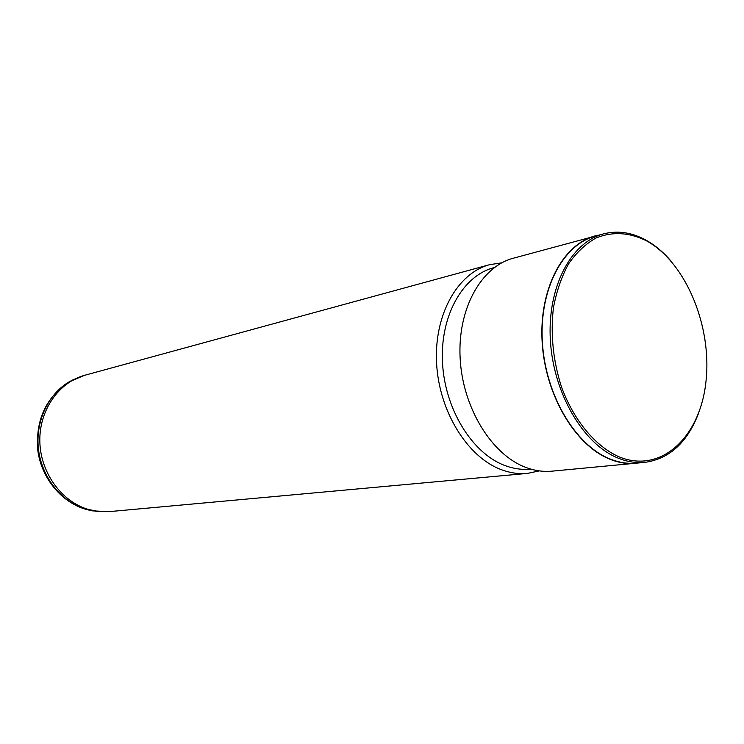 <?xml version="1.0" encoding="UTF-8"?>
<svg xmlns="http://www.w3.org/2000/svg" width="744" height="744" viewBox="0 0 744 744"><rect width="100%" height="100%" fill="white"/><g stroke="black" fill="none" stroke-linecap="round" stroke-linejoin="round"><path stroke-width="1.12" d="M646.722 240.935C629.545 232.333 612.684 231.338 596.121 237.941C585.705 243.818 576.516 252.458 568.574 263.85C561.571 276.656 556.521 291.313 553.424 307.83C550.383 334.13 553.062 360.477 561.45 386.852C573.791 420.434 595.321 446.223 618.896 456.769C661.007 474.263 700.085 437.202 705.926 381.867C712.315 326.728 686.098 262.706 646.722 240.935M671.283 261.358C663.536 252.3 655.092 245.222 645.95 240.126C631.758 232.342 617.557 230.277 603.365 233.923C570.843 242.395 547.119 287.463 550.374 340.436C553.415 393.39 583.231 444.001 617.827 457.997C626.913 461.726 635.86 463.196 644.676 462.396C669.479 458.918 687.484 442.429 698.69 412.911M603.365 233.923L595.377 236.099C562.883 244.581 539.158 289.388 542.357 342.026C545.352 394.636 575.066 444.903 609.615 458.797C618.683 462.498 627.62 463.949 636.427 463.149L644.676 462.396M501.763 262.827L489.599 264.687C457.607 273.085 434.012 314.666 436.57 362.923C438.932 411.153 467.344 457.002 501.065 469.566C509.91 472.914 518.67 474.198 527.338 473.417L539.381 470.896M494.314 267.57L493.691 267.738C462.824 275.736 440.057 315.8 442.475 362.347C444.707 408.856 472.012 453.161 504.516 465.381C513.128 468.664 521.656 469.92 530.1 469.129L530.751 469.064M600.631 234.667L513.248 258.233C481.098 266.659 457.439 308.993 460.136 358.264C462.629 407.498 491.366 454.352 525.329 467.223C534.229 470.645 543.046 471.966 551.75 471.185L641.849 462.647M595.284 235.829C562.706 244.33 538.935 289.258 542.144 342.026C545.147 394.766 574.945 445.163 609.578 459.076C618.655 462.787 627.611 464.237 636.436 463.438M74.084 379.254L68.922 381.979C47.569 394.655 34.847 422.722 38.623 450.529C42.371 478.327 62.18 502.433 86.285 509.445L98.013 511.612M489.599 264.687L84.37 375.367C58.348 382.658 38.948 410.79 39.841 441.862C40.604 472.914 61.696 501.754 88.452 509.473L98.71 511.509L109.015 511.649L527.338 473.417M84.37 375.367L68.922 381.979C45.709 397.631 35.349 420.518 37.851 450.669C41.543 478.206 61.324 502.246 86.072 509.408L92.228 510.858L109.015 511.649"/></g></svg>
